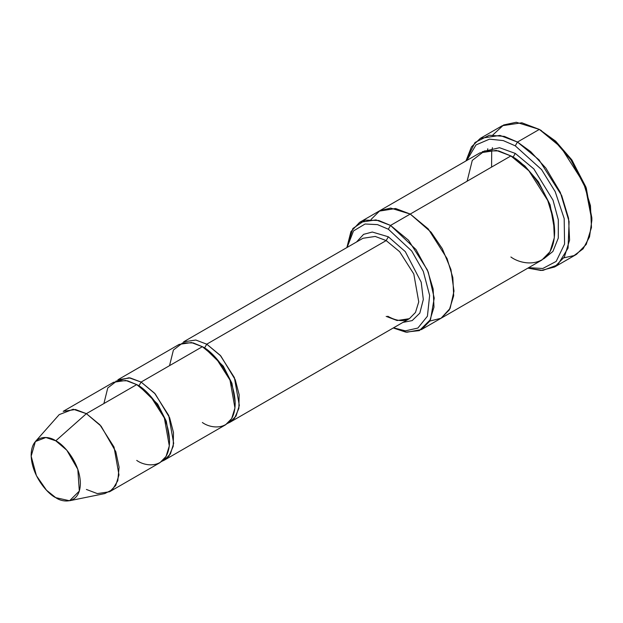 <?xml version="1.0" encoding="UTF-8"?>
<svg xmlns="http://www.w3.org/2000/svg" width="623" height="623" viewBox="0 0 623 623"><rect width="100%" height="100%" fill="white"/><g stroke="black" fill="none" stroke-linecap="round" stroke-linejoin="round"><path stroke-width="0.93" d="M362.96 238.282L375.225 236.436L386.167 240.579L388.355 236.795L372.297 232.029L363.583 234.349L356.535 241.997L363.583 234.349L372.297 232.029L388.355 236.795L405.3 251.63L421.187 282.133L423.321 299.499L419.816 313.12L412.169 320.604L402.949 322.387L412.169 320.604L419.816 313.12L423.321 299.499L421.187 282.133L405.3 251.63L388.355 236.795L386.167 240.579L206.743 344.176L204.554 347.961L223.275 366.153L231.935 383.277L235.167 402.256L231.935 383.277L223.275 366.153L204.554 347.961L206.743 344.176L220.215 355.297L234.38 377.577L239.325 405.464L236.062 416.039L229.949 422.269L227.66 423.352L234.575 418.228L238.874 408.345L239.139 394.686L235.268 379.796L220.815 355.959L206.743 344.176L386.167 240.579L375.225 236.436L362.96 238.282L183.536 341.871L195.801 340.026L206.743 344.176M591.85 220.371L591.85 217.848L585.932 187.079L571.719 159.729L555.615 141.133L539.339 129.413L554.042 140.331L570.847 159.729L585.675 188.271L591.85 220.371L589.522 236.888L583.112 248.818L574.04 255.594L563.877 257.829M515.268 145.837L541.589 169.62L555.194 191.635L564.181 218.533L564.578 244.045L556.175 261.411L542.773 268.49L528.639 267.688L542.773 268.49L556.175 261.411L564.578 244.045L564.181 218.533L555.194 191.635L541.589 169.62L515.268 145.837L503.244 140.58L489.468 139.155L476.003 144.925L466.752 160.493L476.003 144.925L489.468 139.155L503.244 140.58L515.268 145.837L517.456 142.044L515.268 145.837M527.876 268.131L542.804 270.429L557.717 264.861L568.059 248.11L569.103 221.554L560.311 192.375L545.88 168.109L530.703 151.654L517.456 142.044L539.012 159.838L561.673 195.497L568.573 218.299L569.586 240.112L564.36 257.026L554.587 267.002L541.076 270.483L527.876 268.131M388.355 229.217L411.725 251.014L423.313 271.418L429.644 295.434L427.417 316.211L417.869 328.064L405.378 330.844L393.526 327.83L405.378 330.844L417.869 328.064L427.417 316.211L429.644 295.434L423.313 271.418L411.725 251.014L388.355 229.217L377.507 224.615L365.078 224.007L353.514 230.915L347.104 247.44L353.514 230.915L365.078 224.007L377.507 224.615L388.355 229.217L390.543 225.425L388.355 229.217M393.284 327.971L405.698 332.106L419.326 330.634L430.54 319.552L434.223 298.106L428.242 272.056L415.946 249.473L390.543 225.425L408.509 240.252L427.386 269.969L433.141 288.971L433.982 307.139L429.636 321.242L421.491 329.551L406.811 332.254L393.284 327.971M109.601 491.749L159.932 462.694L166.045 456.464L169.308 445.889L164.355 418.002L150.198 395.722L136.725 384.601L86.395 413.656L99.875 424.777L114.032 447.065L118.977 474.944L115.714 485.519L109.601 491.749L97.336 493.603L86.395 489.452M55.766 440.819L66.793 450.203L77.813 469.329L79.323 491.08L69.558 500.744L55.766 497.66C62.962 502.956 80.04 504.295 80.375 483.448C80.04 462.219 62.962 443.833 55.766 440.819C48.563 435.516 31.485 434.184 31.15 455.031C31.485 476.26 48.563 494.646 55.766 497.66L46.507 490.231L36.43 475.676L31.173 456.184L35.379 441.543L45.876 437.502L55.766 440.819L86.395 413.656L55.766 440.819M69.558 500.744L104.789 493.564L112.436 489.662L117.809 480.676L119.094 467.164L115.792 451.675L101.105 426.163L86.395 413.656L73.21 409.233L59.208 414.622L35.379 441.543M169.542 365.646L173.404 350.04L182.671 342.907L193.177 342.907L202.366 346.7L141.102 382.07L154.574 393.191L168.732 415.479L173.677 443.366L170.422 453.933L164.308 460.171L162.019 461.254L168.934 456.129L173.233 446.247L173.498 432.588L169.627 417.69L155.174 393.853L141.102 382.07L138.913 385.863L157.635 404.047L166.294 421.179L169.526 440.15L166.294 421.179L157.635 404.047L138.913 385.863L141.102 382.07L129.031 377.756L115.808 381.214M137.839 385.263L138.913 385.863L137.839 385.263M103.901 403.548L107.763 387.942L117.031 380.809L127.536 380.809L136.725 384.601C146.327 388.62 169.098 413.135 169.542 441.45C169.098 469.244 146.327 467.46 136.725 460.397M203.48 347.361L204.554 347.961L203.48 347.361M554.587 267.002L576.47 254.371L586.243 244.395L591.468 227.481L590.456 205.668L583.549 182.866L560.895 147.207L539.339 129.413L517.456 142.044L539.339 129.413L521.833 122.778L502.2 125.737L480.317 138.368L499.95 135.409L517.456 142.044L504.357 136.398L489.335 135.238L474.983 142.503L465.981 160.936L471.455 146.872L480.317 138.368M515.268 153.414L513.079 157.206L524.885 165.998L538.365 181.706L550.117 204.788L554.641 230.455L550.117 204.788L538.365 181.706L524.885 165.998L513.079 157.206L515.268 153.414L499.553 147.713L482.21 151.747L499.553 147.713L515.268 153.414L533.825 168.903L553.006 200.154L558.325 219.802L558.294 238.033L552.905 251.458L543.941 258.677L552.905 251.458L558.294 238.033L558.325 219.802L553.006 200.154L533.825 168.903L515.268 153.414M511.997 156.599L513.079 157.206L511.997 156.599M467.125 181.207L472.273 160.399L484.632 150.891L498.634 150.891L510.891 155.945L390.543 225.425L410.238 214.055L428.203 228.882L447.08 258.6L452.835 277.601L453.676 295.777L449.331 309.872L441.177 318.182L449.323 309.872L453.676 295.777L452.835 277.601L447.08 258.6L428.203 228.882L410.238 214.055L510.891 155.945L496.305 150.408L479.944 152.876L379.29 210.987L395.652 208.518L410.238 214.055L395.488 208.495L378.986 211.166L395.652 208.526L410.238 214.055L431.108 232.223L442.307 248.717L450.943 269.533L453.988 291.073L450.141 308.362L441.029 318.267L429.722 321.079L441.029 318.267L450.141 308.362L453.988 291.081L450.943 269.533L442.307 248.717L431.108 232.223L410.238 214.055L390.637 208.09L379.929 210.636L371.059 219.46M421.491 329.551L440.874 318.361M441.177 318.182L541.831 260.071L549.984 251.762L554.33 237.667L553.489 219.491L547.734 200.489L528.857 170.772L510.891 155.945C523.694 161.302 554.057 193.994 554.649 231.74C554.057 268.801 523.694 266.426 510.891 257.003M229.949 422.269L409.373 318.68L415.486 312.442L418.749 301.875L413.804 273.988L399.639 251.7L386.167 240.579L399.639 251.7L413.804 273.988L418.749 301.875L415.486 312.442L409.373 318.68L397.108 320.534L386.167 316.383M164.308 460.171L225.573 424.8L231.686 418.563L234.949 407.987L230.004 380.108L215.838 357.82L202.366 346.7L191.425 342.549L179.159 344.402L117.895 379.773L130.16 377.92L141.102 382.07L202.366 346.7C211.968 350.718 234.739 375.241 235.19 403.548C234.739 431.342 211.968 429.566 202.366 422.495M346.871 247.572L350.92 231.631L359.603 222.364L375.957 219.896L390.543 225.425L378.714 220.48L365.171 220.137L352.875 228.493L346.871 247.572M491.975 149.987L492.427 147.659M492.91 134.903L503.602 124.982L516.257 122.256L539.339 129.413L555.778 141.289L572.062 160.236L586.282 188.068L591.842 219.086M63.188 411.351L75.453 409.506L86.395 413.656L136.725 384.601L125.784 380.451L113.518 382.296L63.188 411.351M491.695 151.88L491.578 167.089M487.521 150.26L487.778 148.757M541.527 130.674L539.339 129.413M359.603 222.364L379.298 210.995M409.373 318.68L403.844 320.471C399.125 321.04 393.752 319.622 387.716 316.227"/></g></svg>
